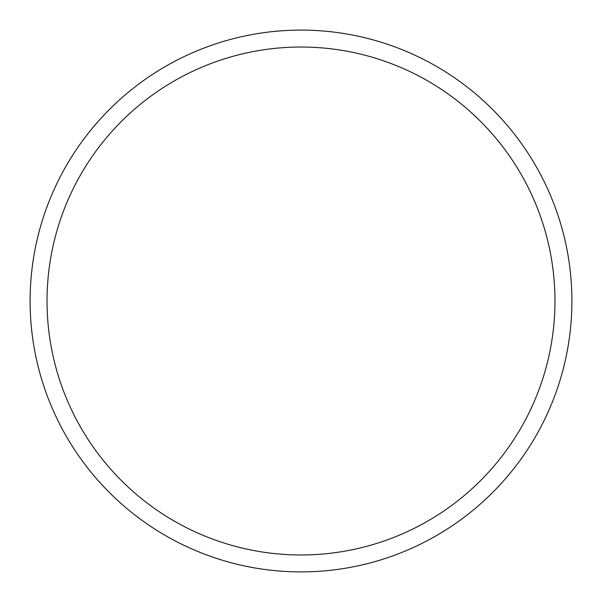 <?xml version="1.0" encoding="UTF-8"?>
<svg xmlns="http://www.w3.org/2000/svg" width="602" height="602" viewBox="0 0 602 602"><rect width="100%" height="100%" fill="white"/><g stroke="black" fill="none" stroke-linecap="round" stroke-linejoin="round"><path stroke-width="0.9" d="M554.969 301A253.969 253.969 0 0 0 301 47.031A253.969 253.969 0 0 0 47.031 301A253.969 253.969 0 0 0 301 554.969A253.969 253.969 0 0 0 554.969 301M30.1 301A270.9 270.9 0 0 1 301 30.1A270.9 270.9 0 0 1 571.9 301A270.9 270.9 0 0 1 301 571.9A270.9 270.9 0 0 1 30.1 301"/></g></svg>
